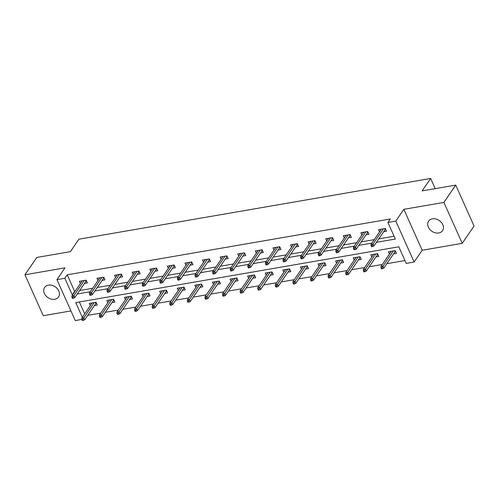 <?xml version="1.0" encoding="UTF-8"?>
<svg xmlns="http://www.w3.org/2000/svg" width="499" height="499" viewBox="0 0 499 499"><rect width="100%" height="100%" fill="white"/><g stroke="black" fill="none" stroke-linecap="round" stroke-linejoin="round"><path stroke-width="0.75" d="M54.759 299.3A8.446 6.518 -145.6 0 0 58.564 296.986A8.446 6.518 -145.6 0 0 57.36 288.709A8.446 6.518 -145.6 0 0 48.422 285.135A8.446 6.518 -145.6 0 0 44.617 287.449A8.446 6.518 -145.6 0 0 45.821 295.726A8.446 6.518 -145.6 0 0 54.759 299.3M438.74 232.977A8.446 6.518 -145.6 0 0 442.544 230.663A8.446 6.518 -145.6 0 0 441.347 222.386A8.446 6.518 -145.6 0 0 432.408 218.818A8.446 6.518 -145.6 0 0 428.604 221.132A8.446 6.518 -145.6 0 0 429.801 229.409A8.446 6.518 -145.6 0 0 438.74 232.977M81.811 319.429L75.262 320.558L56.948 279.621L64.845 278.261L72.268 294.853L72.711 294.778M435.209 188.647L430.643 178.442L78.923 239.189L70.403 251.652L36.783 257.459L24.95 274.768L43.263 315.705L70.952 310.921M430.643 178.442L422.123 190.905L455.737 185.098L474.05 226.035L462.217 243.344L443.904 202.407L403.859 209.324L395.813 221.094L414.12 262.031L406.223 263.397L398.801 246.799L75.729 302.6L82.323 317.327M403.859 209.324L422.173 250.261L462.217 243.344M422.173 250.261L414.12 262.031M87.712 315.356L100.723 313.11M105.308 312.318L118.319 310.066M122.904 309.274L135.921 307.028M140.506 306.236L153.517 303.991M158.102 303.199L171.113 300.953M175.698 300.161L188.709 297.909M193.294 297.117L206.312 294.872M210.896 294.079L223.908 291.834M228.492 291.042L241.504 288.796M246.088 288.004L259.1 285.752M263.684 284.96L276.696 282.715M281.28 281.923L294.298 279.677M298.882 278.885L311.894 276.633M316.478 275.847L329.49 273.595M334.074 272.803L347.086 270.558M351.67 269.766L364.688 267.52M369.272 266.728L382.284 264.476M386.868 263.684L404.957 260.565M455.737 185.098L443.904 202.407M79.366 301.97L84.687 313.865M393.568 253.891L396.431 253.392L395.196 250.629L388.428 251.795L389.426 254.028M375.972 256.929L378.835 256.436L377.6 253.667L370.826 254.839L371.83 257.072M358.369 259.967L361.239 259.474L359.997 256.704L353.23 257.877L354.228 260.11M340.773 263.004L343.636 262.511L342.401 259.748L335.634 260.915L336.632 263.148M323.177 266.048L326.04 265.549L324.805 262.786L318.038 263.952L319.036 266.192M305.581 269.086L308.444 268.593L307.209 265.824L300.442 266.996L301.44 269.229M287.979 272.123L290.848 271.631L289.607 268.861L282.839 270.034L283.844 272.267M270.383 275.167L273.252 274.668L272.011 271.905L265.243 273.072L266.241 275.305M252.787 278.205L255.65 277.706L254.415 274.943L247.647 276.109L248.645 278.348M235.191 281.243L238.054 280.75L236.819 277.98L230.051 279.153L231.049 281.386M217.589 284.28L220.458 283.788L219.223 281.024L212.449 282.191L213.453 284.424M199.993 287.324L202.862 286.825L201.621 284.062L194.853 285.228L195.851 287.461M182.397 290.362L185.26 289.869L184.025 287.1L177.257 288.266L178.255 290.505M164.801 293.4L167.664 292.907L166.429 290.137L159.661 291.31L160.659 293.543M147.205 296.437L150.068 295.944L148.833 293.181L142.065 294.348L143.063 296.581M129.603 299.481L132.472 298.982L131.231 296.219L124.463 297.385L125.467 299.625M112.007 302.519L114.876 302.026L113.635 299.257L106.867 300.429L107.865 302.662M94.411 305.556L97.274 305.064L96.039 302.294L89.271 303.467L90.269 305.7M376.452 242.321L395.339 239.058L387.916 222.46L390.28 218.999L67.209 274.799L74.632 291.391L75.075 291.316M79.659 290.524L92.677 288.279M97.261 287.486L110.273 285.241M114.857 284.449L127.869 282.197M132.453 281.405L145.465 279.159M150.049 278.367L163.061 276.122M167.645 275.329L180.663 273.078M185.248 272.292L198.259 270.04M202.844 269.248L215.855 267.002M220.439 266.21L233.451 263.965M238.035 263.173L251.053 260.921M255.638 260.129L268.649 257.883M273.234 257.091L286.245 254.846M290.83 254.053L303.841 251.808M308.426 251.016L321.437 248.764M326.022 247.972L339.039 245.726M343.624 244.934L356.635 242.689M361.22 241.896L374.231 239.651M378.816 238.859L394.073 236.22M383.669 231.761L386.532 231.268L385.297 228.498L378.529 229.671L379.527 231.904M366.073 234.798L368.936 234.305L367.701 231.542L360.933 232.709L361.931 234.942M348.47 237.842L351.34 237.343L350.098 234.58L343.331 235.746L344.335 237.979M330.874 240.88L333.744 240.387L332.502 237.618L325.735 238.784L326.733 241.023M313.278 243.917L316.141 243.425L314.906 240.655L308.139 241.828L309.137 244.061M295.682 246.955L298.545 246.462L297.31 243.699L290.543 244.866L291.541 247.099M278.08 249.999L280.949 249.5L279.714 246.737L272.941 247.903L273.945 250.142M260.484 253.037L263.353 252.544L262.112 249.774L255.345 250.947L256.343 253.18M242.888 256.074L245.751 255.582L244.516 252.812L237.749 253.985L238.747 256.218M225.292 259.112L228.155 258.619L226.92 255.856L220.153 257.022L221.151 259.255M207.696 262.156L210.559 261.657L209.324 258.894L202.557 260.06L203.555 262.299M190.094 265.194L192.963 264.701L191.722 261.931L184.954 263.104L185.959 265.337M172.498 268.231L175.367 267.738L174.126 264.975L167.358 266.142L168.356 268.375M154.902 271.275L157.765 270.776L156.53 268.013L149.762 269.179L150.76 271.412M137.306 274.313L140.169 273.814L138.934 271.051L132.166 272.217L133.164 274.456M119.704 277.35L122.573 276.858L121.338 274.088L114.564 275.261L115.568 277.494M102.108 280.388L104.977 279.895L103.736 277.132L96.968 278.299L97.966 280.532M84.512 283.432L87.375 282.933L86.14 280.17L79.372 281.336L80.37 283.569M56.948 279.621L64.995 267.851L24.95 274.768M67.209 274.799L64.845 278.261M387.916 222.46L395.813 221.094M77.295 293.986L90.307 291.74M94.891 290.948L107.903 288.703M112.487 287.911L125.505 285.659M130.089 284.867L143.101 282.621M147.685 281.829L160.697 279.583M165.281 278.791L178.293 276.546M182.877 275.754L195.889 273.502M200.473 272.71L213.491 270.464M218.075 269.672L231.087 267.427M235.671 266.634L248.683 264.383M253.267 263.591L266.279 261.345M270.863 260.553L283.881 258.307M288.466 257.515L301.477 255.27M306.062 254.478L319.073 252.226M323.658 251.434L336.669 249.188M341.254 248.396L354.265 246.15M358.85 245.358L371.867 243.113M74.632 291.391L72.268 294.853M384.985 229.833L385.827 229.69M372.185 245.408L371.056 245.608L371.555 246.712L372.678 246.518L372.185 245.408L373.052 243.992L371.025 244.342L381.392 229.172M383.425 228.823L373.052 243.992L373.944 245.982L385.141 229.602L384.692 228.604M372.678 246.518L373.944 245.982M371.025 244.342L371.056 245.608M385.141 229.602L385.821 229.677M395.726 251.82L394.884 251.964M380.955 267.732L381.448 268.842L382.577 268.643L382.084 267.539L380.955 267.732L380.924 266.466L382.951 266.117L383.843 268.106L395.04 251.733L394.59 250.735M382.084 267.539L393.324 250.953M380.924 266.466L391.291 251.303M383.843 268.106L382.577 268.643M395.719 251.802L395.04 251.733M367.389 232.877L368.231 232.727L367.545 232.646L367.096 231.642M354.589 248.452L353.46 248.645L353.953 249.749L355.082 249.556L354.589 248.452L355.456 247.03L353.429 247.379L363.796 232.216M365.823 231.86L355.456 247.03L356.348 249.02L367.545 232.646M355.082 249.556L356.348 249.02M353.429 247.379L353.46 248.645M349.787 235.915L350.635 235.771M336.993 251.49L335.864 251.683L336.357 252.787L337.486 252.594L336.993 251.49L337.86 250.068L335.827 250.417L346.2 235.254M348.227 234.904L337.86 250.068L338.752 252.057L349.949 235.684L349.5 234.68M337.486 252.594L338.752 252.057M335.827 250.417L335.864 251.683M349.949 235.684L350.629 235.753M378.13 254.858L377.288 255.001M363.359 270.77L363.852 271.88L364.981 271.687L364.488 270.577L363.359 270.77L363.328 269.51L365.355 269.154L366.247 271.15L377.444 254.771L376.995 253.773M364.488 270.577L375.722 253.991M363.328 269.51L373.695 254.34M366.247 271.15L364.981 271.687M378.123 254.846L377.444 254.771M345.763 273.814L346.256 274.918L347.385 274.724L346.892 273.614L345.763 273.814L345.726 272.548L347.759 272.198L348.651 274.188L359.848 257.815L360.528 257.883L359.685 258.045M359.848 257.815L359.399 256.81M346.892 273.614L358.126 257.029M345.726 272.548L356.099 257.378M348.651 274.188L347.385 274.724M332.191 238.952L333.039 238.809M319.391 254.527L318.268 254.721L318.761 255.831L319.89 255.638L319.391 254.527L320.264 253.105L318.231 253.461L328.604 238.291M330.631 237.942L320.264 253.105L321.156 255.101L332.346 238.722L331.904 237.724M319.89 255.638L321.156 255.101M318.231 253.461L318.268 254.721M332.346 238.722L333.033 238.796M314.595 241.996L315.437 241.847M301.795 257.565L300.666 257.765L301.165 258.869L302.294 258.675L301.795 257.565L302.662 256.149L300.635 256.498L311.002 241.329M313.035 240.98L302.662 256.149L303.554 258.139L314.75 241.766L314.301 240.761M302.294 258.675L303.554 258.139M300.635 256.498L300.666 257.765M314.75 241.766L315.43 241.834M296.999 245.034L297.841 244.884L297.154 244.803L296.705 243.799M284.199 260.609L283.07 260.802L283.563 261.906L284.692 261.713L284.199 260.609L285.066 259.187L283.039 259.536L293.406 244.373M295.439 244.017L285.066 259.187L285.958 261.177L297.154 244.803M284.692 261.713L285.958 261.177M283.039 259.536L283.07 260.802M342.932 260.933L342.089 261.083M328.161 276.851L328.66 277.955L329.789 277.762L329.29 276.658L328.161 276.851L328.13 275.585L330.163 275.236L331.049 277.226L342.245 260.852L341.803 259.848M329.29 276.658L340.53 260.066M328.13 275.585L338.497 260.422M331.049 277.226L329.789 277.762M342.925 260.921L342.245 260.852M325.336 263.977L324.493 264.121M310.565 279.889L311.064 280.999L312.187 280.8L311.694 279.696L310.565 279.889L310.534 278.623L312.561 278.274L313.453 280.263L324.649 263.89L324.2 262.892M311.694 279.696L322.934 263.11M310.534 278.623L320.901 263.46M313.453 280.263L312.187 280.8M325.329 263.965L324.649 263.89M307.74 267.015L306.897 267.158M292.969 282.927L293.462 284.037L294.591 283.844L294.098 282.733L292.969 282.927L292.938 281.667L294.965 281.311L295.857 283.307L307.053 266.928L306.604 265.93M294.098 282.733L305.332 266.148M292.938 281.667L303.305 266.497M295.857 283.307L294.591 283.844M307.733 267.002L307.053 266.928M279.396 248.072L280.245 247.928M266.603 263.647L265.474 263.84L265.967 264.95L267.096 264.751L266.603 263.647L267.47 262.224L265.437 262.574L275.81 247.41M277.837 247.061L267.47 262.224L268.362 264.214L279.559 247.841L279.109 246.843M267.096 264.751L268.362 264.214M265.437 262.574L265.474 263.84M279.559 247.841L280.238 247.916M275.373 285.971L275.866 287.075L276.995 286.881L276.502 285.777L275.373 285.971L275.336 284.704L277.369 284.355L278.261 286.345L289.457 269.971L290.137 270.04L289.295 270.202M289.457 269.971L289.008 268.967M276.502 285.777L287.736 269.186M275.336 284.704L285.709 269.541M278.261 286.345L276.995 286.881M261.8 251.109L262.649 250.966M249.007 266.684L247.878 266.878L248.371 267.988L249.5 267.795L249.007 266.684L249.874 265.262L247.841 265.618L258.214 250.448M260.241 250.099L249.874 265.262L250.766 267.258L261.963 250.878L261.513 249.88M249.5 267.795L250.766 267.258M247.841 265.618L247.878 266.878M261.963 250.878L262.642 250.953M272.548 273.096L271.699 273.24M257.777 289.008L258.27 290.112L259.399 289.919L258.9 288.815L257.777 289.008L257.74 287.742L259.773 287.393L260.665 289.383L271.855 273.009L271.412 272.005M258.9 288.815L270.14 272.229M257.74 287.742L268.113 272.579M260.665 289.383L259.399 289.919M272.541 273.078L271.855 273.009M244.204 254.153L245.046 254.003L244.36 253.922L243.917 252.918M231.405 269.722L230.276 269.922L230.775 271.026L231.904 270.832L231.405 269.722L232.278 268.306L230.245 268.655L240.612 253.486M242.645 253.136L232.278 268.306L233.164 270.296L244.36 253.922M231.904 270.832L233.164 270.296M230.245 268.655L230.276 269.922M254.945 276.134L254.103 276.278M240.175 292.046L240.674 293.156L241.803 292.957L241.304 291.853L240.175 292.046L240.144 290.786L242.171 290.43L243.063 292.426L254.259 276.047L253.81 275.049M241.304 291.853L252.544 275.267M240.144 290.786L250.51 275.616M243.063 292.426L241.803 292.957M254.939 276.122L254.259 276.047M226.608 257.191L227.45 257.041M213.809 272.766L212.68 272.959L213.179 274.063L214.302 273.87L213.809 272.766L214.676 271.344L212.649 271.693L223.016 256.53M225.049 256.18L214.676 271.344L215.568 273.333L226.764 256.96L226.315 255.956M214.302 273.87L215.568 273.333M212.649 271.693L212.68 272.959M226.764 256.96L227.444 257.029M222.579 295.09L223.072 296.194L224.201 296.001L223.708 294.89L222.579 295.09L222.548 293.824L224.575 293.474L225.467 295.464L236.663 279.084L237.343 279.159L236.507 279.315M236.663 279.084L236.214 278.086M223.708 294.89L234.948 278.305M222.548 293.824L232.914 278.654M225.467 295.464L224.201 296.001M209.012 260.228L209.854 260.085L209.168 259.998L208.719 259M196.213 275.804L195.084 275.997L195.577 277.107L196.706 276.908L196.213 275.804L197.08 274.381L195.053 274.731L205.42 259.567M207.447 259.218L197.08 274.381L197.972 276.377L209.168 259.998M196.706 276.908L197.972 276.377M195.053 274.731L195.084 275.997M219.753 282.209L218.905 282.359M204.983 298.128L205.476 299.232L206.605 299.038L206.112 297.934L204.983 298.128L204.946 296.861L206.979 296.512L207.871 298.502L219.067 282.128L218.618 281.124M206.112 297.934L217.346 281.342M204.946 296.861L215.319 281.698M207.871 298.502L206.605 299.038M219.747 282.197L219.067 282.128M191.41 263.266L192.258 263.123M178.617 278.841L177.488 279.041L177.981 280.145L179.11 279.951L178.617 278.841L179.484 277.425L177.451 277.775L187.824 262.605M189.851 262.256L179.484 277.425L180.376 279.415L191.572 263.035L191.123 262.037M179.11 279.951L180.376 279.415M177.451 277.775L177.488 279.041M191.572 263.035L192.252 263.11M187.387 301.165L187.88 302.269L189.009 302.076L188.516 300.972L187.387 301.165L187.35 299.899L189.383 299.55L190.275 301.539L201.471 285.166L202.151 285.235L201.309 285.397M201.471 285.166L201.022 284.162M188.516 300.972L199.75 284.386M187.35 299.899L197.723 284.736M190.275 301.539L189.009 302.076M173.814 266.31L174.662 266.16L173.97 266.079L173.527 265.075M161.015 281.885L159.892 282.078L160.385 283.183L161.514 282.989L161.015 281.885L161.888 280.463L159.855 280.812L170.221 265.649M172.255 265.293L161.888 280.463L162.774 282.453L173.97 266.079M161.514 282.989L162.774 282.453M159.855 280.812L159.892 282.078M184.555 288.291L183.713 288.434M169.785 304.203L170.284 305.313L171.413 305.12L170.914 304.01L169.785 304.203L169.754 302.943L171.787 302.587L172.673 304.583L183.869 288.204L183.426 287.206M170.914 304.01L182.154 287.424M169.754 302.943L180.12 287.773M172.673 304.583L171.413 305.12M184.549 288.279L183.869 288.204M156.218 269.348L157.06 269.204M143.419 284.923L142.29 285.116L142.789 286.22L143.918 286.027L143.419 284.923L144.286 283.501L142.259 283.85L152.625 268.687M154.659 268.337L144.286 283.501L145.178 285.49L156.374 269.117L155.925 268.113M143.918 286.027L145.178 285.49M142.259 283.85L142.29 285.116M156.374 269.117L157.054 269.186M152.189 307.247L152.688 308.351L153.811 308.157L153.318 307.047L152.189 307.247L152.158 305.981L154.185 305.631L155.077 307.621L166.273 291.248L166.953 291.316L166.117 291.478M166.273 291.248L165.824 290.243M153.318 307.047L164.558 290.462M152.158 305.981L162.524 290.811M155.077 307.621L153.811 308.157M138.622 272.385L139.464 272.242L138.778 272.155L138.329 271.157M125.823 287.96L124.694 288.154L125.187 289.264L126.316 289.064L125.823 287.96L126.69 286.538L124.663 286.894L135.029 271.724M137.063 271.375L126.69 286.538L127.582 288.534L138.778 272.155M126.316 289.064L127.582 288.534M124.663 286.894L124.694 288.154M149.363 294.366L148.521 294.516M134.593 310.284L135.086 311.388L136.215 311.195L135.722 310.091L134.593 310.284L134.562 309.018L136.589 308.669L137.481 310.659L148.677 294.285L148.228 293.281M135.722 310.091L146.956 293.499M134.562 309.018L144.928 293.855M137.481 310.659L136.215 311.195M149.357 294.354L148.677 294.285M121.02 275.423L121.868 275.28M108.227 290.998L107.098 291.198L107.591 292.302L108.72 292.108L108.227 290.998L109.094 289.582L107.06 289.931L117.433 274.762M119.461 274.413L109.094 289.582L109.986 291.572L121.182 275.199L120.733 274.194M108.72 292.108L109.986 291.572M107.06 289.931L107.098 291.198M121.182 275.199L121.862 275.267M116.997 313.322L117.49 314.432L118.619 314.233L118.126 313.129L116.997 313.322L116.959 312.056L118.993 311.707L119.885 313.696L131.081 297.323L131.761 297.392L130.919 297.554M131.081 297.323L130.632 296.325M118.126 313.129L129.36 296.543M116.959 312.056L127.332 296.893M119.885 313.696L118.619 314.233M103.424 278.467L104.272 278.317L103.586 278.236L103.137 277.232M90.631 294.042L89.502 294.235L89.995 295.339L91.124 295.146L90.631 294.042L91.498 292.62L89.464 292.969L99.837 277.806M101.865 277.45L91.498 292.62L92.39 294.61L103.586 278.236M91.124 295.146L92.39 294.61M89.464 292.969L89.502 294.235M114.171 300.448L113.323 300.591M99.401 316.36L99.894 317.47L101.023 317.277L100.524 316.166L99.401 316.36L99.363 315.1L101.397 314.744L102.283 316.74L113.479 300.361L113.036 299.363M100.524 316.166L111.764 299.581M99.363 315.1L109.73 299.93M102.283 316.74L101.023 317.277M114.165 300.435L113.479 300.361M85.828 281.505L86.67 281.361M73.029 297.08L71.9 297.273L72.399 298.383L73.528 298.184L73.029 297.08L73.902 295.658L71.868 296.007L82.235 280.843M84.269 280.494L73.902 295.658L74.788 297.647L85.984 281.274L85.535 280.276M73.528 298.184L74.788 297.647M71.868 296.007L71.9 297.273M85.984 281.274L86.664 281.342M81.799 319.404L82.298 320.508L83.427 320.314L82.928 319.204L81.799 319.404L81.767 318.137L83.795 317.788L84.687 319.778L95.883 303.404L96.563 303.473L95.727 303.635M95.883 303.404L95.434 302.4M82.928 319.204L94.168 302.619M81.767 318.137L92.134 302.968M84.687 319.778L83.427 320.314"/></g></svg>

